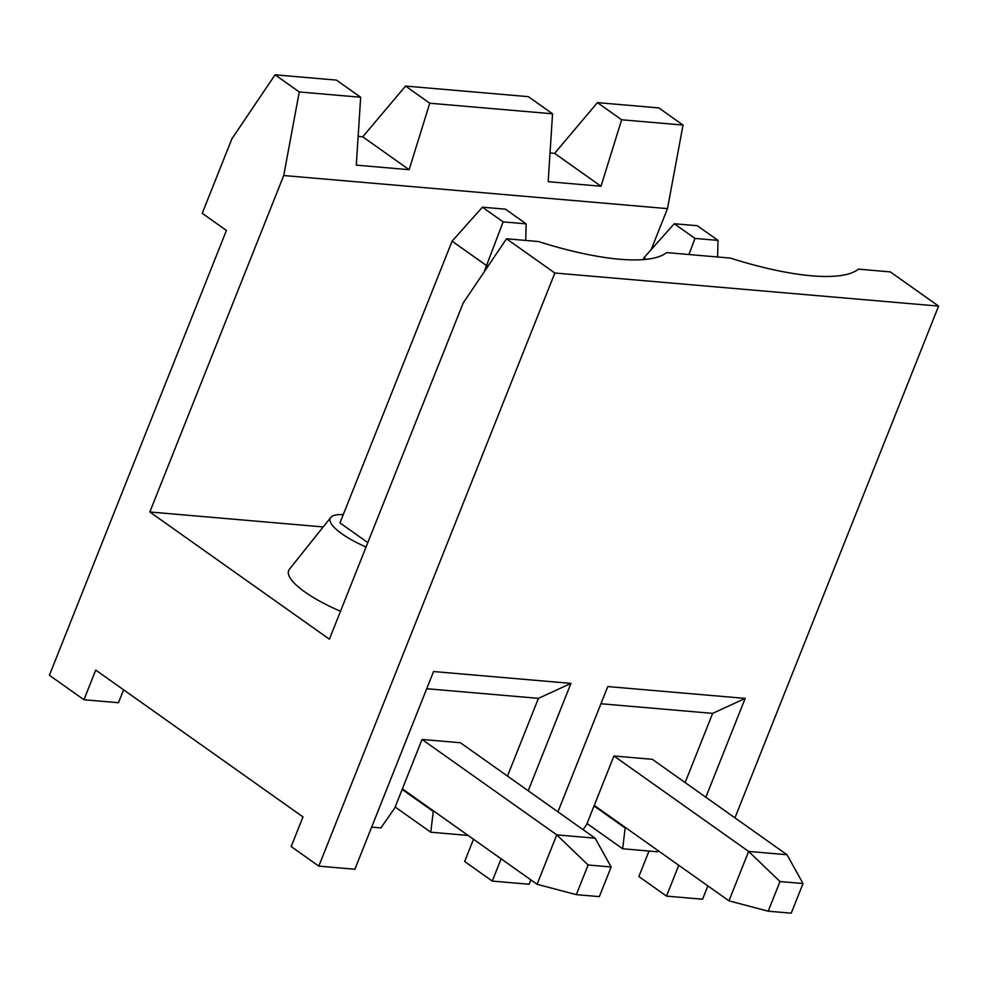 <?xml version="1.0" encoding="UTF-8"?>
<svg xmlns="http://www.w3.org/2000/svg" width="988" height="988" viewBox="0 0 988 988"><rect width="100%" height="100%" fill="white"/><g stroke="black" fill="none" stroke-linecap="round" stroke-linejoin="round"><path stroke-width="1.48" d="M402.375 788.869L537.077 884.297L556.75 834.872L422.049 739.444L394.743 808.036L380.886 827.907L371.649 827.117M422.049 739.444L460.42 742.754L595.122 838.182L611.152 866.982L588.119 864.994L556.75 834.872L595.122 838.182M433.337 810.802L430.768 832.217L468.114 835.44M528.21 790.77L570.953 683.387L538.423 698.355L507.486 776.099M538.423 698.355L426.717 688.722M570.953 683.387L433.559 671.531L354.89 869.242L318.815 866.13L554.836 273.009L506.523 238.787L463.137 303.094L329.387 639.187L149.83 511.982L283.717 175.531L299.265 91.958L275.072 74.816L231.884 138.814L202.244 213.309L226.425 230.439L49.4 675.273L83.943 699.739L95.737 670.086L302.983 816.891L291.176 846.555L318.815 866.13M583.093 829.661L586.625 824.585L613.931 755.993L652.302 759.303L787.004 854.731L803.034 883.531L780.001 881.543L768.207 911.195L791.227 913.184L803.034 883.531M625.219 827.351L622.65 848.766L657.576 851.78L658.045 850.606M557.936 811.827L607.793 686.561L745.174 698.405L712.644 713.385L685.129 782.558M712.644 713.385L600.951 703.752M697.306 225.721L674.273 223.733L694.996 238.417L718.029 240.393L697.306 225.721M780.001 881.543L748.632 851.421L728.959 900.846L768.207 911.195M734.949 817.854L938.6 306.107L890.287 271.885L858.449 269.144A168.516 45.522 -158.3 0 1 730.243 258.078L666.567 252.595A168.516 45.522 -158.3 0 1 538.361 241.529L506.523 238.787M613.931 755.993L748.632 851.421L787.004 854.731M473.499 839.257L464.644 861.511L492.271 881.086L529.111 884.26L530.852 879.888M343.256 514.625A49.721 13.437 21.7 0 0 330.782 517.44A49.721 13.437 21.7 0 0 341.885 533.804A49.721 13.437 21.7 0 0 366.066 547.019M367.82 542.622L339.971 522.899L452.084 241.171L482.403 207.184L503.127 221.868L484.046 272.108M707.877 885.903L702.567 899.228L666.492 896.116L638.865 876.541L649.017 851.039M488.307 265.784L486.615 265.636L452.084 241.171M717.609 256.991L718.029 240.393M83.943 699.739L118.474 702.715L123.611 689.822M358.15 136.418L362.72 136.813L405.549 86.067L528.345 96.663L552.551 113.805L548.179 181.681L601.013 186.238L621.625 119.77L597.431 102.616L554.601 153.362L601.013 186.238M554.601 153.362L550.02 152.967M405.549 86.067L429.743 103.221L409.131 169.689L356.298 165.132L360.669 97.256L299.265 91.958M552.551 113.805L429.743 103.221M674.273 223.733L643.954 257.72L643.2 259.609M688.932 254.521L694.996 238.417M646.238 259.338L643.954 257.72M938.6 306.107L554.836 273.009M402.153 789.412L433.127 811.346M525.727 240.442L526.147 223.856L505.424 209.172L482.403 207.184M594.035 805.961L625.009 827.895M728.959 900.846L594.257 805.418M503.127 221.868L526.147 223.856M275.072 74.816L336.463 80.114L360.669 97.256M430.768 832.217L395.163 806.986M622.65 848.766L587.045 823.535M651.166 249.643L667.48 208.629L683.029 125.056L658.823 107.914L597.431 102.616M666.492 896.116L678.768 865.29M705.852 797.23L745.174 698.405M492.271 881.086L501.126 858.831M149.83 511.982L323.2 526.937M330.782 517.44L289.435 569.224A69.061 18.661 21.7 0 0 304.847 591.96A69.061 18.661 21.7 0 0 340.527 611.214M667.48 208.629L283.717 175.531M683.029 125.056L621.625 119.77M588.119 864.994L576.325 894.646L599.346 896.635L611.152 866.982M537.077 884.297L576.325 894.646M362.72 136.813L409.131 169.689"/></g></svg>
